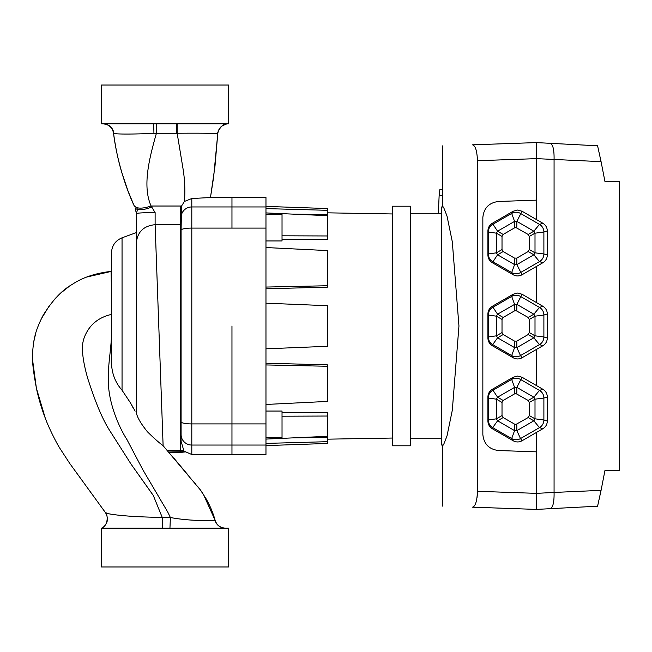 <?xml version="1.0" encoding="UTF-8"?>
<svg xmlns="http://www.w3.org/2000/svg" width="652" height="652" viewBox="0 0 652 652"><rect width="100%" height="100%" fill="white"/><g stroke="black" fill="none" stroke-linecap="round" stroke-linejoin="round"><path stroke-width="0.98" d="M265.967 411.062L282.031 411.062L282.031 437.834L265.967 437.834M265.967 214.166L282.031 214.166L282.031 240.938L265.967 240.938M213.693 176.594L217.735 133.921L214.981 166.236L210.466 197.523L265.967 197.483L265.967 454.517L231.965 454.517L231.965 445.047L231.965 454.517L191.802 454.517L183.978 451.119L181.093 441.371M231.965 326L231.965 445.047L231.965 326M265.967 364.941L327.548 366.261L327.548 364.867L265.967 363.197M282.031 416.204L327.548 416.033L327.548 412.806L282.031 412.374M265.967 443.401L327.548 441.681L327.548 437.476L293.636 437.851M293.636 214.149L327.548 214.524L327.548 210.319L265.967 208.599M282.031 239.626L327.548 239.194L327.548 235.967L282.031 235.796M265.967 288.803L327.548 287.133L327.548 285.739L265.967 287.059M231.965 197.483L231.965 228.094L231.965 197.483M265.967 206.399L327.548 208.55L327.548 210.319M327.548 235.967L327.548 215.673L265.967 212.919M327.548 285.739L327.548 250.58L265.967 247.54M265.967 348.82L327.548 346.293L327.548 305.707L265.967 303.18M327.548 366.261L327.548 401.42L265.967 404.46M327.548 416.033L327.548 436.327L265.967 439.081M327.548 441.681L327.548 443.45L265.967 445.601M443.458 206.986L447.019 216.056L452.309 241.81L458.951 326L452.317 410.181L447.019 435.927L443.458 445.014L441.347 445.014L441.347 206.986L443.458 206.986M472.447 507.174C432.887 505.797 432.887 505.797 472.447 507.174C432.887 505.797 432.887 505.797 472.447 507.174C475.365 506.531 477.036 501.241 477.46 491.298L536.4 493.352L536.4 509.408L472.447 507.174M477.46 160.702C477.044 150.783 475.373 145.486 472.447 144.825L536.4 142.592L536.4 158.648L477.46 160.702L477.46 491.298M472.447 144.825C432.887 146.203 432.887 146.203 472.447 144.825C432.887 146.203 432.887 146.203 472.447 144.825L536.4 142.592L597.591 145.795L601.071 161.647L536.4 158.632L536.4 200.156L498.348 201.484C488.951 202.756 483.784 208.102 482.847 217.54L482.847 434.46C483.784 443.898 488.951 449.244 498.348 450.516L536.4 451.844L536.4 493.368L554.07 492.439L554.07 159.561M474.607 146.39L475.137 147.344M475.52 148.224L475.895 149.251M477.354 494.509L477.044 497.574M476.547 500.361L475.911 502.7M475.52 503.776L475.121 504.681M475.08 504.762L474.273 506.066M410.556 326L410.556 206.211L392.349 206.211L392.349 445.789L410.556 445.789L410.556 326M554.07 492.439L601.071 490.353L597.591 506.205L536.4 509.408L536.4 493.368M522.024 440.776C519.082 442.333 516.139 442.333 513.197 440.776L511.681 438.576A8.835 8.818 -34.7 0 0 520.5 438.576L522.024 440.776L542.904 428.706L539.481 427.614A8.835 8.802 -72.2 0 0 543.89 419.969L547.313 421.062L547.313 396.938L543.89 398.038L535.007 399.179L529.31 402.439L528.169 400.458L515.968 393.588L514.526 393.898L503.165 400.458L502.016 402.439L502.016 415.568L503.165 417.549L514.526 424.11L515.968 424.419L528.169 417.549L529.31 415.568L529.31 402.439M492.317 428.706C489.497 426.946 488.03 424.395 487.908 421.062L488.291 419.969A8.835 8.835 19.1 0 0 492.7 427.614L492.317 428.706L513.197 440.776M502.016 402.439L496.433 399.179L488.291 398.038L487.908 396.938L487.908 421.062M487.908 396.938C488.03 393.612 489.497 391.061 492.317 389.293L497.574 397.198L503.165 400.458M514.526 393.898L514.575 387.386L511.681 379.431L513.197 377.231L492.317 389.293M513.197 377.231L517.623 376.049L522.024 377.231L516.865 387.386L516.808 393.898M528.169 400.458L533.858 397.198L539.481 390.393L542.904 389.293L522.024 377.231M536.4 385.536L536.4 349.464L542.904 345.707L539.481 344.606A8.835 8.802 -72.2 0 0 543.89 336.962L547.313 338.062L547.313 313.938L543.89 315.038L535.007 316.179L529.31 319.439L528.169 317.459L515.968 310.588L514.526 310.89L503.165 317.459L502.016 319.439L502.016 332.561L503.165 334.541L514.526 341.11L516.808 341.11L528.169 334.541L529.31 332.561L529.31 319.439M522.024 357.769C519.082 359.333 516.139 359.333 513.197 357.769L511.681 355.576A8.835 8.818 -34.7 0 0 520.5 355.576L522.024 357.769L536.4 349.464M492.317 345.707C489.497 343.938 488.03 341.395 487.908 338.062L488.291 336.962A8.835 8.835 19.1 0 0 492.7 344.606L492.317 345.707L513.197 357.769M502.016 319.439L496.433 316.179L488.291 315.038L487.908 313.938L487.908 338.062M487.908 313.938C488.03 310.605 489.497 308.062 492.317 306.293L497.574 314.199L503.165 317.459M514.526 310.89L514.575 304.378L511.681 296.424L513.197 294.231L492.317 306.293M513.197 294.231L517.623 293.05L522.024 294.231L516.865 304.378L516.808 310.89M528.169 317.459L533.858 314.199L539.481 307.394L542.904 306.293L522.024 294.231M536.4 302.536L536.4 266.464L542.904 262.707L539.481 261.607L533.858 254.802A8.835 1.736 -60.2 0 0 535.007 252.821L543.89 253.962L547.313 255.062L547.313 230.938L543.89 232.03L535.007 233.18L529.31 236.431L528.169 234.451L515.968 227.581L514.526 227.89L503.165 234.451L502.016 236.431L502.016 249.561L503.165 251.542L514.526 258.102L516.808 258.102L528.169 251.542L529.31 249.561L529.31 236.431M522.024 274.769C519.082 276.326 516.139 276.326 513.197 274.769L511.681 272.569L514.575 264.614A8.835 1.997 -0.5 0 0 516.017 264.63A8.835 1.997 -0.5 0 0 516.865 264.614L522.024 274.769L536.4 266.464M492.317 262.707C489.497 260.939 488.03 258.388 487.908 255.062L488.291 253.962L496.433 252.821A8.835 2.258 59.8 0 0 497.574 254.802L492.317 262.707L513.197 274.769M502.016 236.431L496.433 233.18L488.291 232.03L487.908 230.938L487.908 255.062M487.908 230.938C488.03 227.605 489.497 225.054 492.317 223.294L497.574 231.199L503.165 234.451M514.526 227.89L514.575 221.378L511.681 213.424L513.197 211.224L492.317 223.294M513.197 211.224L517.623 210.042L522.024 211.224L516.865 221.378L516.808 227.89M528.169 234.451L533.858 231.199L539.481 224.386L542.904 223.294L522.024 211.224M536.4 219.537L536.4 200.156M536.4 451.844L536.4 432.463M502.016 415.568L496.433 418.82L488.291 419.969L488.291 398.038A8.835 8.835 -19.1 0 1 492.7 390.393L511.681 379.431A8.835 8.818 34.7 0 1 520.5 379.431L539.481 390.393A8.835 8.802 72.2 0 1 543.89 398.038L543.89 419.969L535.007 418.82L535.007 399.179A8.835 1.736 60.2 0 0 533.858 397.198L516.865 387.386A8.835 1.997 0.5 0 0 516.017 387.369A8.835 1.997 0.5 0 0 514.575 387.386L497.574 397.198A8.835 2.258 -59.8 0 0 496.433 399.179L496.433 418.82A8.835 2.258 59.8 0 0 497.574 420.801L492.7 427.614L511.681 438.576L514.575 430.622A8.835 1.997 -0.5 0 0 516.017 430.638A8.835 1.997 -0.5 0 0 516.865 430.622L520.5 438.576L539.481 427.614L533.858 420.801A8.835 1.736 -60.2 0 0 535.007 418.82L529.31 415.568M502.016 332.561L496.433 335.821L488.291 336.962L488.291 315.038A8.835 8.835 -19.1 0 1 492.7 307.394L511.681 296.424A8.835 8.818 34.7 0 1 520.5 296.424L539.481 307.394A8.835 8.802 72.2 0 1 543.89 315.038L543.89 336.962L535.007 335.821L535.007 316.179A8.835 1.736 60.2 0 0 533.858 314.199L516.865 304.378A8.835 1.997 0.5 0 0 516.017 304.362A8.835 1.997 0.5 0 0 514.575 304.378L497.574 314.199A8.835 2.258 -59.8 0 0 496.433 316.179L496.433 335.821A8.835 2.258 59.8 0 0 497.574 337.801L492.7 344.606L511.681 355.576L514.575 347.622A8.835 1.997 -0.5 0 0 516.017 347.638A8.835 1.997 -0.5 0 0 516.865 347.622L520.5 355.576L539.481 344.606L533.858 337.801A8.835 1.736 -60.2 0 0 535.007 335.821L529.31 332.561M511.681 213.424A8.835 8.818 34.7 0 1 520.5 213.424L539.481 224.386A8.835 8.802 72.2 0 1 543.89 232.03L543.89 253.962A8.835 8.802 -72.2 0 1 539.481 261.607L520.5 272.569A8.835 8.818 -34.7 0 1 511.681 272.569L492.7 261.607A8.835 8.835 19.1 0 1 488.291 253.962L488.291 232.03A8.835 8.835 -19.1 0 1 492.7 224.386L511.681 213.424M536.4 158.632L536.4 142.592M601.071 161.647L604.958 181.517L619.4 181.598L619.4 470.402L604.958 470.483L601.071 490.353M597.591 506.205L601.144 489.97M601.144 162.03L597.591 145.795M550.215 508.682C552.929 507.582 554.216 502.293 554.078 492.814M550.215 143.318C552.929 144.418 554.216 149.707 554.078 159.186M542.904 223.294C545.724 225.054 547.191 227.605 547.313 230.938M547.313 255.062C547.191 258.388 545.724 260.939 542.904 262.707M502.016 249.561L496.433 252.821L496.433 233.18A8.835 2.258 -59.8 0 1 497.574 231.199L514.575 221.378A8.835 1.997 0.5 0 1 516.017 221.362A8.835 1.997 0.5 0 1 516.865 221.378L533.858 231.199A8.835 1.736 60.2 0 1 535.007 233.18L535.007 252.821L529.31 249.561M542.904 306.293C545.724 308.062 547.191 310.605 547.313 313.938M547.313 338.062C547.191 341.395 545.724 343.938 542.904 345.707M542.904 389.293C545.724 391.061 547.191 393.612 547.313 396.938M547.313 421.062C547.191 424.395 545.724 426.946 542.904 428.706M438.356 213.277L439.146 195.364A1064.651 1064.651 0 0 1 439.888 189.447L442.537 189.447M439.146 195.364L442.684 195.364M111.476 291.648L111.076 271.387C95.363 273.212 82.454 277.532 72.339 284.345C61.94 290.132 52.095 300.645 42.812 315.894C38.403 324.655 35.689 331.811 34.67 337.361C33.399 341.656 32.217 354.093 32.6 357.63C32.339 363.514 33.725 374.272 36.765 389.92C39.12 400.263 41.956 409.66 45.273 418.119C47.898 425.634 55.396 441.07 59.544 447.794L69.682 463.368L105.575 512.782C108.868 518.902 107.702 524.021 102.054 528.153L101.516 528.153L101.516 566.979L228.534 566.979L228.534 528.153L225.453 528.153C220.262 527.843 216.831 525.235 215.136 520.329L203.481 494.501M102.054 528.153L225.282 528.153A10.709 10.676 90 0 1 214.981 520.239L215.136 520.329C213.131 512.994 210.034 505.667 205.836 498.34L200.351 489.897L163.114 445.699C158.827 442.529 153.603 437.891 147.433 431.787C141.052 423.865 137.376 417.639 136.431 413.099L136.374 213.546L136.374 232.593L122.046 237.809L122.046 390.222C115.265 382.569 111.736 373.327 111.476 362.488L111.476 252.911C111.842 245.665 115.363 240.629 122.046 237.809M156.415 123.847L156.415 133.261L153.921 133.415C131.525 134.247 118.167 134.271 113.855 133.481A10.709 10.644 90 0 0 103.269 123.847L101.516 123.847L101.516 85.021L228.534 85.021L228.428 123.847A10.709 10.709 0 0 0 217.735 133.962A10.709 10.709 0 0 0 217.735 133.953L217.735 133.962C216.537 134.1 221.484 122.16 228.428 123.847A10.709 10.709 0 0 0 224.744 124.499M103.269 123.847L228.428 123.847M181.093 441.428L181.093 211.468L180.661 214.239L181.093 214.239M111.476 297.214L111.476 297.777M111.476 314.052L111.476 305.658M169.039 452.382L180.661 452.382L180.661 450.385L167.368 450.385M183.897 450.19L180.661 450.385L180.661 224.679L155.119 224.679L163.114 445.699M168.746 452.023L185.062 451.665M135.143 411.143L130.449 402.838L122.046 390.222M130.449 402.838L133.383 408.282M134.019 205.478C124.385 184.891 116.186 155.991 113.554 133.195C112.348 127.425 108.802 124.312 102.926 123.847A10.709 10.709 0 0 1 113.546 133.195L113.546 133.195C115.526 147.825 118.322 161.093 121.94 173L128.053 191.101L134.019 205.478C136.35 208.811 142.038 208.99 151.101 206.024L155.119 212.601C143.815 212.658 137.572 212.976 136.374 213.546L135.135 207.906C137.295 210.653 142.959 210.335 152.136 206.961M184.443 201.444C185.29 190.539 184.801 179.504 182.968 168.363L177.157 133.261L156.415 133.261C149.797 156.733 141.924 185.624 151.101 206.024L181.541 206.024L184.443 201.444L191.802 198.526L210.466 197.523M210.474 197.491L213.628 177.067M227.483 123.847C221.745 124.801 218.493 128.159 217.735 133.921A10.709 10.709 0 0 1 217.744 133.847L218.2 131.386L220.083 127.849L221.835 126.113L226.162 124.092M103.024 123.847C108.851 124.353 112.356 127.466 113.546 133.195L113.839 133.326M217.735 133.937A10.709 10.709 0 0 1 217.735 133.921C215.168 133.261 201.639 133.041 177.157 133.261L177.124 123.847M191.802 198.526L191.802 228.094A10.709 2.054 0 0 0 181.093 230.148L181.541 206.024M181.093 223.538L181.093 224.288M153.921 133.415A10.709 0.66 -90 0 0 153.269 123.847L155.021 123.847M111.476 314.403C97.898 317.557 88.786 325.372 84.141 337.858C82.291 343.384 81.826 348.975 82.763 354.623C83.578 361.95 85.298 370.083 87.922 379.04C92.079 391.51 98.941 412.708 108.566 428.78L131.199 464.338L153.301 495.479L162.234 517.435L170.384 517.517L167.743 512.064L142.951 469.978L127.018 439.709C117.425 424.566 109.12 402.439 108.403 383.759C107.604 363.759 111.313 350.499 111.476 333.645M105.469 512.635L108.468 513.727C119.218 515.765 137.14 516.995 162.234 517.435L162.454 528.153M111.476 271.354L86.773 277.035M68.517 286.913L61.647 292.34M56.121 297.63L53.66 300.327M49.471 305.503L41.174 319.072M35.787 333.05L33.814 341.534M32.69 360.719L36.382 388.168L45.265 418.095M78.061 474.892L85.445 485.055M202.919 493.629L202.633 493.197M202.332 492.749L201.06 490.883M200.18 489.668L199.52 488.796M198.925 488.038L197.287 486.05M195.624 484.061L194.981 483.295M194.899 483.205L194.304 482.488M188.126 475.129L186.602 473.311M186.496 473.189L173.774 458.03M133.399 408.315L132.527 406.799M169.952 528.153L170.384 517.517C191.998 521.6 213.612 520.418 214.981 520.239M176.252 123.847L176.252 133.261M265.967 423.906L191.802 423.906L191.802 445.047L265.967 445.047M265.967 206.953L191.802 206.953A10.709 10.513 0 0 0 181.093 217.458M265.967 228.094L191.802 228.094L191.802 423.906A10.709 2.054 0 0 1 181.093 421.852M503.165 251.542L497.574 254.802L514.575 264.614L514.526 258.102M516.808 258.102L516.865 264.614L533.858 254.802L528.169 251.542M503.165 334.541L497.574 337.801L514.575 347.622L514.526 341.11M516.808 341.11L516.865 347.622L533.858 337.801L528.169 334.541M503.165 417.549L497.574 420.801L514.575 430.622L514.526 424.11M516.808 424.11L516.865 430.622L533.858 420.801L528.169 417.549M180.661 206.024L180.661 224.679L181.093 224.687M155.119 212.601L155.119 224.679C143.815 225.82 137.572 231.77 136.374 242.536M181.093 434.542A10.709 10.513 -0 0 0 191.802 445.047L191.802 454.517M392.349 438.038L327.548 439.171M392.349 213.962L327.548 212.829M442.684 145.861L442.684 206.986M442.684 445.014L442.684 506.139M441.347 213.277L410.556 213.277M441.347 438.723L410.556 438.723M136.374 213.546L138.037 207.964M185.722 451.893L180.661 452.382M101.516 528.153C108.077 525.797 108.33 515.161 105.339 512.439"/></g></svg>
